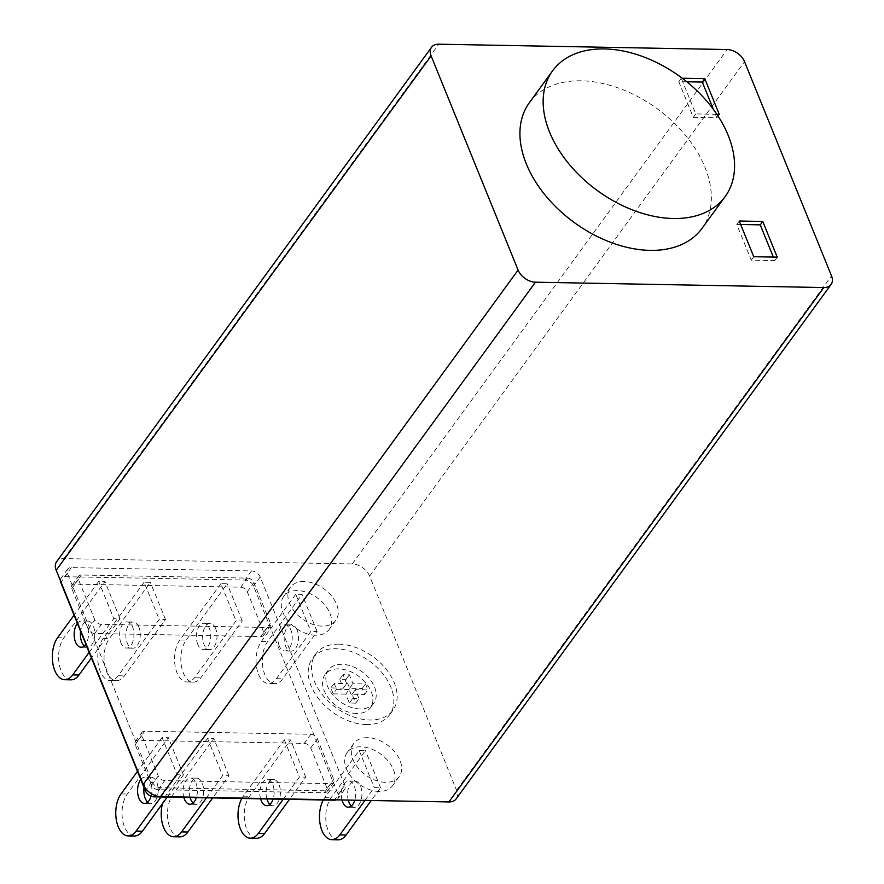 <?xml version="1.0" encoding="UTF-8"?>
<svg xmlns="http://www.w3.org/2000/svg" width="884" height="884" viewBox="0 0 884 884"><rect width="100%" height="100%" fill="white"/><g stroke="black" fill="none" stroke-linecap="round" stroke-linejoin="round"><path stroke-width="0.66" stroke-dasharray="4.42 3.31" d="M256.647 838.286A23.415 12.818 91.1 0 1 246.713 829.104A23.415 12.818 91.1 0 1 249.531 796.285L290.593 739.952L284.317 739.842L243.266 796.175A23.415 12.818 -88.9 0 0 241.818 798.473M260.592 798.816A13.116 7.183 91.1 0 1 267.233 779.467A13.116 7.183 91.1 0 1 272.791 784.605A13.116 7.183 91.1 0 1 273.145 799.048M269.907 804.429A13.116 7.183 -88.9 0 0 273.012 805.799A13.116 7.183 -88.9 0 0 279.598 798.55A13.116 7.183 -88.9 0 0 279.068 784.727A13.116 7.183 -88.9 0 0 273.499 779.577A13.116 7.183 -88.9 0 0 266.858 798.937M179.861 836.872A23.415 12.818 91.1 0 1 169.927 827.678A23.415 12.818 91.1 0 1 172.745 794.86L213.806 738.527L207.53 738.416L166.479 794.749A23.415 12.818 -88.9 0 0 162.479 803.655M183.806 797.401A13.116 7.183 91.1 0 1 190.447 778.042A13.116 7.183 91.1 0 1 196.005 783.18A13.116 7.183 91.1 0 1 196.358 797.633M193.121 803.004A13.116 7.183 -88.9 0 0 196.226 804.374A13.116 7.183 -88.9 0 0 202.812 797.136A13.116 7.183 -88.9 0 0 202.27 783.301A13.116 7.183 -88.9 0 0 196.712 778.152A13.116 7.183 -88.9 0 0 190.071 797.512M134.412 836.021A23.415 12.818 91.1 0 1 124.478 826.838A23.415 12.818 91.1 0 1 127.296 794.02L168.358 737.687L162.092 737.576L177.187 774.76L183.452 774.881L167.264 797.092M140.799 779.533A13.116 7.183 91.1 0 1 144.998 777.202A13.116 7.183 91.1 0 1 150.556 782.34A13.116 7.183 91.1 0 1 151.087 796.208M147.672 802.164A13.116 7.183 -88.9 0 0 150.777 803.534A13.116 7.183 -88.9 0 0 157.363 796.285A13.116 7.183 -88.9 0 0 156.833 782.462A13.116 7.183 -88.9 0 0 151.263 777.312A13.116 7.183 -88.9 0 0 144.059 787.556M220.901 583.65L179.839 639.983A23.415 12.818 -88.9 0 0 177.021 672.801A23.415 12.818 -88.9 0 0 186.955 681.984A23.415 12.818 -88.9 0 0 194.944 677.166L236.006 620.833L242.271 620.955L201.209 677.288A23.415 12.818 91.1 0 1 193.231 682.105A23.415 12.818 91.1 0 1 183.297 672.923A23.415 12.818 91.1 0 1 186.115 640.104L227.166 583.771L220.901 583.65L236.006 620.833M197.762 644.348A13.116 7.183 91.1 0 1 197.22 630.524A13.116 7.183 91.1 0 1 203.806 623.275A13.116 7.183 91.1 0 1 209.375 628.413A13.116 7.183 91.1 0 1 209.917 642.248A13.116 7.183 91.1 0 1 203.32 649.497A13.116 7.183 91.1 0 1 197.762 644.348M215.641 628.535A13.116 7.183 -88.9 0 0 210.083 623.397A13.116 7.183 -88.9 0 0 203.486 630.635A13.116 7.183 -88.9 0 0 204.027 644.469A13.116 7.183 -88.9 0 0 209.596 649.607A13.116 7.183 -88.9 0 0 216.182 642.37A13.116 7.183 -88.9 0 0 215.641 628.535M144.114 582.224L103.052 638.557A23.415 12.818 -88.9 0 0 100.235 671.376A23.415 12.818 -88.9 0 0 110.168 680.569A23.415 12.818 -88.9 0 0 118.158 675.752L159.208 619.419L165.485 619.529L124.423 675.862A23.415 12.818 91.1 0 1 116.434 680.68A23.415 12.818 91.1 0 1 106.5 671.497A23.415 12.818 91.1 0 1 109.318 638.679L150.379 582.346L144.114 582.224L159.208 619.419M120.975 642.933A13.116 7.183 91.1 0 1 120.434 629.099A13.116 7.183 91.1 0 1 127.02 621.85A13.116 7.183 91.1 0 1 132.589 626.999A13.116 7.183 91.1 0 1 133.119 640.834A13.116 7.183 91.1 0 1 126.534 648.071A13.116 7.183 91.1 0 1 120.975 642.933M138.854 627.11A13.116 7.183 -88.9 0 0 133.285 621.971A13.116 7.183 -88.9 0 0 126.699 629.209A13.116 7.183 -88.9 0 0 127.241 643.044A13.116 7.183 -88.9 0 0 132.799 648.193A13.116 7.183 -88.9 0 0 139.396 640.944A13.116 7.183 -88.9 0 0 138.854 627.11M70.996 679.84A23.415 12.818 91.1 0 1 61.062 670.658A23.415 12.818 91.1 0 1 63.88 637.839L104.931 581.506L98.665 581.385L113.771 618.568L120.036 618.689L91.428 657.939M77.383 623.353A13.116 7.183 91.1 0 1 81.571 621.01A13.116 7.183 91.1 0 1 87.14 626.159A13.116 7.183 91.1 0 1 85.825 644.149M84.245 645.972A13.116 7.183 -88.9 0 0 87.361 647.342A13.116 7.183 -88.9 0 0 93.947 640.104A13.116 7.183 -88.9 0 0 93.406 626.27A13.116 7.183 -88.9 0 0 87.847 621.132A13.116 7.183 -88.9 0 0 80.632 631.364M349.103 689.553L336.561 689.321L334.152 683.365L346.683 683.597L343.058 674.68L349.324 674.79L352.948 683.719L365.49 683.951L367.91 689.896L355.368 689.664L358.992 698.592L352.727 698.482L349.103 689.553L345.777 694.106L349.401 703.023L355.677 703.145L352.053 694.216L364.584 694.448L362.175 688.503L349.633 688.271L346.009 679.343L339.743 679.232L343.368 688.15L330.826 687.918L333.246 693.874L336.561 689.321M283.234 799.235L299.422 777.025L305.687 777.135L289.499 799.357M284.317 739.842L299.422 777.025M305.687 777.135L290.593 739.952M206.447 797.821L222.635 775.599L228.901 775.721L212.713 797.932M207.53 738.416L222.635 775.599M228.901 775.721L213.806 738.527M160.998 796.97L177.187 774.76M162.092 737.576L137.473 771.345M183.452 774.881L168.358 737.687M242.271 620.955L227.166 583.771M165.485 619.529L150.379 582.346M89.151 652.348L113.771 618.568M98.665 581.385L74.057 615.154M120.036 618.689L104.931 581.506M330.826 687.918L334.152 683.365M343.368 688.15L346.683 683.597M339.743 679.232L343.058 674.68M346.009 679.343L349.324 674.79M349.633 688.271L352.948 683.719M362.175 688.503L365.49 683.951M364.584 694.448L367.91 689.896M352.053 694.216L355.368 689.664M355.677 703.145L358.992 698.592M349.401 703.023L352.727 698.482M333.246 693.874L345.777 694.106M310.837 734.273A5.624 3.702 -143.9 0 1 317.345 738.825L333.776 779.29A5.624 3.702 -143.9 0 1 333.622 782.506A5.624 3.702 -143.9 0 1 330.892 783.655L164.778 780.583A5.624 3.702 -143.9 0 1 158.258 776.03L141.838 735.576A5.624 3.702 -143.9 0 1 141.993 732.35A5.624 3.702 -143.9 0 1 144.722 731.201L310.837 734.273L304.195 743.378L138.092 740.306A5.624 3.702 36.1 0 0 135.363 741.455A5.624 3.702 36.1 0 0 135.197 744.682L151.628 785.136A5.624 3.702 36.1 0 0 158.137 789.688L324.251 792.76A5.624 3.702 36.1 0 0 326.981 791.611A5.624 3.702 36.1 0 0 327.146 788.384L310.715 747.93A5.624 3.702 36.1 0 0 304.195 743.378M247.421 578.092A5.624 3.702 -143.9 0 1 253.929 582.633L270.36 623.098A5.624 3.702 -143.9 0 1 270.195 626.325A5.624 3.702 -143.9 0 1 267.465 627.474L101.351 624.391A5.624 3.702 -143.9 0 1 94.842 619.85L78.411 579.385A5.624 3.702 -143.9 0 1 78.577 576.169A5.624 3.702 -143.9 0 1 81.306 575.009L247.421 578.092L240.78 587.197L74.665 584.114A5.624 3.702 36.1 0 0 71.935 585.263A5.624 3.702 36.1 0 0 71.781 588.49L88.201 628.955A5.624 3.702 36.1 0 0 94.721 633.496L260.835 636.579A5.624 3.702 36.1 0 0 263.565 635.43A5.624 3.702 36.1 0 0 263.719 632.204L247.288 591.739A5.624 3.702 36.1 0 0 240.78 587.197M341.986 799.954A13.116 7.183 91.1 0 1 348.716 780.97A13.116 7.183 91.1 0 1 354.285 786.119A13.116 7.183 91.1 0 1 354.749 800.197M351.39 805.932A13.116 7.183 -88.9 0 0 354.506 807.313A13.116 7.183 -88.9 0 0 361.092 800.064A13.116 7.183 -88.9 0 0 360.55 786.23A13.116 7.183 -88.9 0 0 354.992 781.091A13.116 7.183 -88.9 0 0 348.252 800.075M338.141 839.8A23.415 12.818 91.1 0 1 328.207 830.617A23.415 12.818 91.1 0 1 331.025 797.799L365.446 750.571L359.18 750.45L324.748 797.677A23.415 12.818 -88.9 0 0 323.301 799.976M279.245 645.861A13.116 7.183 91.1 0 1 278.714 632.027A13.116 7.183 91.1 0 1 285.3 624.789A13.116 7.183 91.1 0 1 290.858 629.927A13.116 7.183 91.1 0 1 291.4 643.762A13.116 7.183 91.1 0 1 284.814 651A13.116 7.183 91.1 0 1 279.245 645.861M297.134 630.049A13.116 7.183 -88.9 0 0 291.565 624.9A13.116 7.183 -88.9 0 0 284.979 632.148A13.116 7.183 -88.9 0 0 285.521 645.983A13.116 7.183 -88.9 0 0 291.079 651.121A13.116 7.183 -88.9 0 0 297.665 643.872A13.116 7.183 -88.9 0 0 297.134 630.049M295.753 594.269L261.332 641.497A23.415 12.818 -88.9 0 0 258.515 674.315A23.415 12.818 -88.9 0 0 268.449 683.498A23.415 12.818 -88.9 0 0 276.427 678.68L310.859 631.452L317.124 631.563L282.703 678.801A23.415 12.818 91.1 0 1 274.714 683.608A23.415 12.818 91.1 0 1 264.78 674.426A23.415 12.818 91.1 0 1 267.598 641.607L302.019 594.38L295.753 594.269L310.859 631.452M356.771 713.499A28.1 18.531 -143.9 0 1 329.191 699.001A28.1 18.531 -143.9 0 1 325.003 674.636A28.1 18.531 -143.9 0 1 338.649 668.879A28.1 18.531 -143.9 0 1 366.219 683.365A28.1 18.531 -143.9 0 1 370.418 707.73A28.1 18.531 -143.9 0 1 356.771 713.499M364.981 800.385L374.275 787.633L380.54 787.755L371.258 800.495M359.18 750.45L374.275 787.633M380.54 787.755L365.446 750.571M317.124 631.563L302.019 594.38M360.086 708.946A28.1 18.531 -143.9 0 1 332.517 694.448A28.1 18.531 -143.9 0 1 328.318 670.083A28.1 18.531 -143.9 0 1 341.964 664.326A28.1 18.531 -143.9 0 1 369.534 678.813A28.1 18.531 -143.9 0 1 373.733 703.189A28.1 18.531 -143.9 0 1 360.086 708.946M336.296 799.854A7.492 4.939 36.1 0 0 337.909 798.65A7.492 4.939 36.1 0 0 338.119 794.351L253.553 586.103A7.492 4.939 36.1 0 0 244.868 580.037L64.654 576.699A7.492 4.939 36.1 0 0 61.018 578.235A7.492 4.939 36.1 0 0 60.355 580.49M378.916 791.412A28.1 18.531 -143.9 0 1 351.346 776.926A28.1 18.531 -143.9 0 1 347.158 752.549A28.1 18.531 -143.9 0 1 360.794 746.792A28.1 18.531 -143.9 0 1 388.374 761.29A28.1 18.531 -143.9 0 1 392.562 785.655A28.1 18.531 -143.9 0 1 378.916 791.412M315.5 635.231A28.1 18.531 -143.9 0 1 287.93 620.734A28.1 18.531 -143.9 0 1 283.731 596.369A28.1 18.531 -143.9 0 1 297.378 590.6A28.1 18.531 -143.9 0 1 324.947 605.098A28.1 18.531 -143.9 0 1 329.146 629.463A28.1 18.531 -143.9 0 1 315.5 635.231M366.429 724.571A47.769 31.492 -143.9 0 1 319.555 699.929A47.769 31.492 -143.9 0 1 312.428 658.503A47.769 31.492 -143.9 0 1 335.622 648.701A47.769 31.492 -143.9 0 1 382.496 673.343A47.769 31.492 -143.9 0 1 389.623 714.769A47.769 31.492 -143.9 0 1 366.429 724.571M344.749 785.246L260.194 576.998A7.492 4.939 36.1 0 0 251.509 570.931L71.295 567.594A7.492 4.939 36.1 0 0 67.648 569.13A7.492 4.939 36.1 0 0 67.438 573.429L152.004 781.677A7.492 4.939 36.1 0 0 160.689 787.743L340.904 791.081A7.492 4.939 36.1 0 0 344.539 789.545A7.492 4.939 36.1 0 0 344.749 785.246L338.119 794.351M367.435 737.687A28.1 18.531 36.1 0 0 353.788 743.444A28.1 18.531 36.1 0 0 357.987 767.82A28.1 18.531 36.1 0 0 385.557 782.307A28.1 18.531 36.1 0 0 399.203 776.55A28.1 18.531 36.1 0 0 395.004 752.185A28.1 18.531 36.1 0 0 367.435 737.687M304.019 581.495A28.1 18.531 36.1 0 0 290.372 587.263A28.1 18.531 36.1 0 0 294.56 611.629A28.1 18.531 36.1 0 0 322.13 626.126A28.1 18.531 36.1 0 0 335.776 620.358A28.1 18.531 36.1 0 0 331.588 595.993A28.1 18.531 36.1 0 0 304.019 581.495M338.937 644.149A47.769 31.492 36.1 0 0 315.743 653.95A47.769 31.492 36.1 0 0 322.87 695.376A47.769 31.492 36.1 0 0 369.744 720.018A47.769 31.492 36.1 0 0 392.949 710.217A47.769 31.492 36.1 0 0 385.811 668.79A47.769 31.492 36.1 0 0 338.937 644.149M456.177 798.86A14.984 9.879 36.1 0 0 456.597 790.274L369.623 576.07A14.984 9.879 36.1 0 0 352.252 563.937L63.902 558.6A14.984 9.879 36.1 0 0 56.631 561.672M686.791 81.781L678.779 81.637L693.266 117.329L716.78 117.771L713.344 109.307M740.659 224.503L736.759 224.437L751.256 260.128L774.76 260.57L773.345 257.078M716.88 114.312L695.763 113.914L681.266 78.223L682.249 78.234M681.266 78.223L678.779 81.637M695.763 113.914L693.266 117.329M719.267 114.356L716.78 117.771M753.743 256.714L751.256 260.128M777.246 257.156L774.76 260.57M739.245 221.022L736.759 224.437M529.361 102.699A106.765 70.4 -143.9 0 1 581.208 80.798A106.765 70.4 -143.9 0 1 685.984 135.871A106.765 70.4 -143.9 0 1 701.929 228.47M243.266 796.175L249.531 796.285M166.479 794.749L172.745 794.86M121.031 793.909L127.296 794.02M179.839 639.983L186.115 640.104M194.944 677.166L201.209 677.288M103.052 638.557L109.318 638.679M118.158 675.752L124.423 675.862M57.604 637.718L63.88 637.839M324.748 797.677L331.025 797.799M261.332 641.497L267.598 641.607M276.427 678.68L282.703 678.801M310.715 747.93L317.345 738.825M327.146 788.384L333.776 779.29M324.251 792.76L330.892 783.655M158.137 789.688L164.778 780.583M151.628 785.136L158.258 776.03M135.197 744.682L141.838 735.576M138.092 740.306L144.722 731.201M247.288 591.739L253.929 582.633M263.719 632.204L270.36 623.098M260.835 636.579L267.465 627.474M94.721 633.496L101.351 624.391M88.201 628.955L94.842 619.85M71.781 588.49L78.411 579.385M74.665 584.114L81.306 575.009M260.194 576.998L253.553 586.103M340.904 791.081L334.528 799.821M160.689 787.743L155.043 795.478M152.004 781.677L146.335 789.445M67.438 573.429L61.051 582.191M71.295 567.594L64.654 576.699M251.509 570.931L244.868 580.037M63.902 558.6L438.818 44.2M352.252 563.937L727.167 49.537M369.623 576.07L744.538 61.67M456.597 790.274L831.512 275.874M273.499 779.577L267.233 779.467M273.012 805.799L266.747 805.678M196.712 778.152L190.447 778.042M196.226 804.374L189.961 804.263M151.263 777.312L144.998 777.202M150.777 803.534L144.512 803.412M193.231 682.105L186.955 681.984M210.083 623.397L203.806 623.275M209.596 649.607L203.32 649.497M116.434 680.68L110.168 680.569M133.285 621.971L127.02 621.85M132.799 648.193L126.534 648.071M87.847 621.132L81.571 621.01M87.361 647.342L81.085 647.232M354.992 781.091L348.716 780.97M354.506 807.313L348.23 807.191M291.565 624.9L285.3 624.789M291.079 651.121L284.814 651M274.714 683.608L268.449 683.498M326.981 791.611L333.622 782.506M135.363 741.455L141.993 732.35M263.565 635.43L270.195 626.325M71.935 585.263L78.577 576.169M328.318 670.083L325.003 674.636M373.733 703.189L370.418 707.73M344.539 789.545L337.909 798.65M67.648 569.13L61.018 578.235M353.788 743.444L347.158 752.549M399.203 776.55L392.562 785.655M290.372 587.263L283.731 596.369M335.776 620.358L329.146 629.463M315.743 653.95L312.428 658.503M392.949 710.217L389.623 714.769"/><path stroke-width="1.33" d="M241.818 798.473A23.415 12.818 -88.9 0 0 240.448 828.993A23.415 12.818 -88.9 0 0 250.382 838.176A23.415 12.818 -88.9 0 0 258.36 833.358L283.234 799.235M289.499 799.357L264.636 833.468A23.415 12.818 91.1 0 1 256.647 838.286L250.382 838.176M273.145 799.048A13.116 7.183 91.1 0 1 266.747 805.678A13.116 7.183 91.1 0 1 261.178 800.539A13.116 7.183 91.1 0 1 260.592 798.816M266.858 798.937A13.116 7.183 -88.9 0 0 267.454 800.65A13.116 7.183 -88.9 0 0 269.907 804.429M162.479 803.655A23.415 12.818 -88.9 0 0 163.662 827.568A23.415 12.818 -88.9 0 0 173.595 836.75A23.415 12.818 -88.9 0 0 181.574 831.932L206.447 797.821M212.713 797.932L187.839 832.054A23.415 12.818 91.1 0 1 179.861 836.872L173.595 836.75M196.358 797.633A13.116 7.183 91.1 0 1 189.961 804.263A13.116 7.183 91.1 0 1 184.391 799.114A13.116 7.183 91.1 0 1 183.806 797.401M190.071 797.512A13.116 7.183 -88.9 0 0 190.657 799.235A13.116 7.183 -88.9 0 0 193.121 803.004M137.473 771.345L121.031 793.909A23.415 12.818 -88.9 0 0 118.213 826.728A23.415 12.818 -88.9 0 0 128.147 835.91A23.415 12.818 -88.9 0 0 136.125 831.093L160.998 796.97M167.264 797.092L142.401 831.214A23.415 12.818 91.1 0 1 134.412 836.021L128.147 835.91M151.087 796.208A13.116 7.183 91.1 0 1 144.512 803.412A13.116 7.183 91.1 0 1 138.943 798.274A13.116 7.183 91.1 0 1 140.799 779.533M144.059 787.556A13.116 7.183 -88.9 0 0 145.219 798.385A13.116 7.183 -88.9 0 0 147.672 802.164M74.057 615.154L57.604 637.718A23.415 12.818 -88.9 0 0 54.786 670.536A23.415 12.818 -88.9 0 0 64.72 679.719A23.415 12.818 -88.9 0 0 72.709 674.901L89.151 652.348M91.428 657.939L78.974 675.022A23.415 12.818 91.1 0 1 70.996 679.84L64.72 679.719M85.825 644.149A13.116 7.183 91.1 0 1 81.085 647.232A13.116 7.183 91.1 0 1 75.527 642.082A13.116 7.183 91.1 0 1 77.383 623.353M80.632 631.364A13.116 7.183 -88.9 0 0 81.792 642.204A13.116 7.183 -88.9 0 0 84.245 645.972M354.749 800.197A13.116 7.183 91.1 0 1 348.23 807.191A13.116 7.183 91.1 0 1 342.672 802.053A13.116 7.183 91.1 0 1 341.986 799.954M348.252 800.075A13.116 7.183 -88.9 0 0 348.937 802.164A13.116 7.183 -88.9 0 0 351.39 805.932M323.301 799.976A23.415 12.818 -88.9 0 0 321.931 830.496A23.415 12.818 -88.9 0 0 331.865 839.678A23.415 12.818 -88.9 0 0 339.854 834.872L364.981 800.385M371.258 800.495L346.119 834.982A23.415 12.818 91.1 0 1 338.141 839.8L331.865 839.678M60.355 580.49A7.492 4.939 36.1 0 0 60.808 582.534L145.363 790.782A7.492 4.939 36.1 0 0 154.048 796.849L334.262 800.186A7.492 4.939 36.1 0 0 336.296 799.854M431.536 47.272L56.631 561.672A14.984 9.879 36.1 0 0 56.2 570.268L143.175 784.462A14.984 9.879 36.1 0 0 160.545 796.594L448.895 801.943A14.984 9.879 36.1 0 0 456.177 798.86L831.082 284.471A14.984 9.879 -143.9 0 1 823.811 287.543L535.461 282.195A14.984 9.879 -143.9 0 1 518.09 270.062L431.116 55.869A14.984 9.879 -143.9 0 1 431.536 47.272A14.984 9.879 -143.9 0 1 438.818 44.2L727.167 49.537A14.984 9.879 -143.9 0 1 744.538 61.67L831.512 275.874A14.984 9.879 -143.9 0 1 831.082 284.471M713.344 109.307L702.283 82.068L686.791 81.781M773.345 257.078L760.262 224.868L740.659 224.503M682.249 78.234L704.769 78.654L702.283 82.068M704.769 78.654L719.267 114.356L716.88 114.312M777.246 257.156L753.743 256.714L739.245 221.022L762.759 221.453L777.246 257.156M762.759 221.453L760.262 224.868M604.435 48.929A106.765 70.4 36.1 0 0 552.588 70.83A106.765 70.4 36.1 0 0 568.523 163.429A106.765 70.4 36.1 0 0 673.299 218.503A106.765 70.4 36.1 0 0 725.145 196.602A106.765 70.4 36.1 0 0 709.211 104.003A106.765 70.4 36.1 0 0 604.435 48.929M725.145 196.602L701.929 228.47A106.765 70.4 -143.9 0 1 650.071 250.371A106.765 70.4 -143.9 0 1 545.295 195.287A106.765 70.4 -143.9 0 1 529.361 102.699L552.588 70.83M258.36 833.358L264.636 833.468M181.574 831.932L187.839 832.054M136.125 831.093L142.401 831.214M72.709 674.901L78.974 675.022M339.854 834.872L346.119 834.982M155.043 795.478L154.048 796.849M146.335 789.445L145.363 790.782M56.2 570.268L431.116 55.869M143.175 784.462L518.09 270.062M448.895 801.943L823.811 287.543M160.545 796.594L535.461 282.195"/></g></svg>
